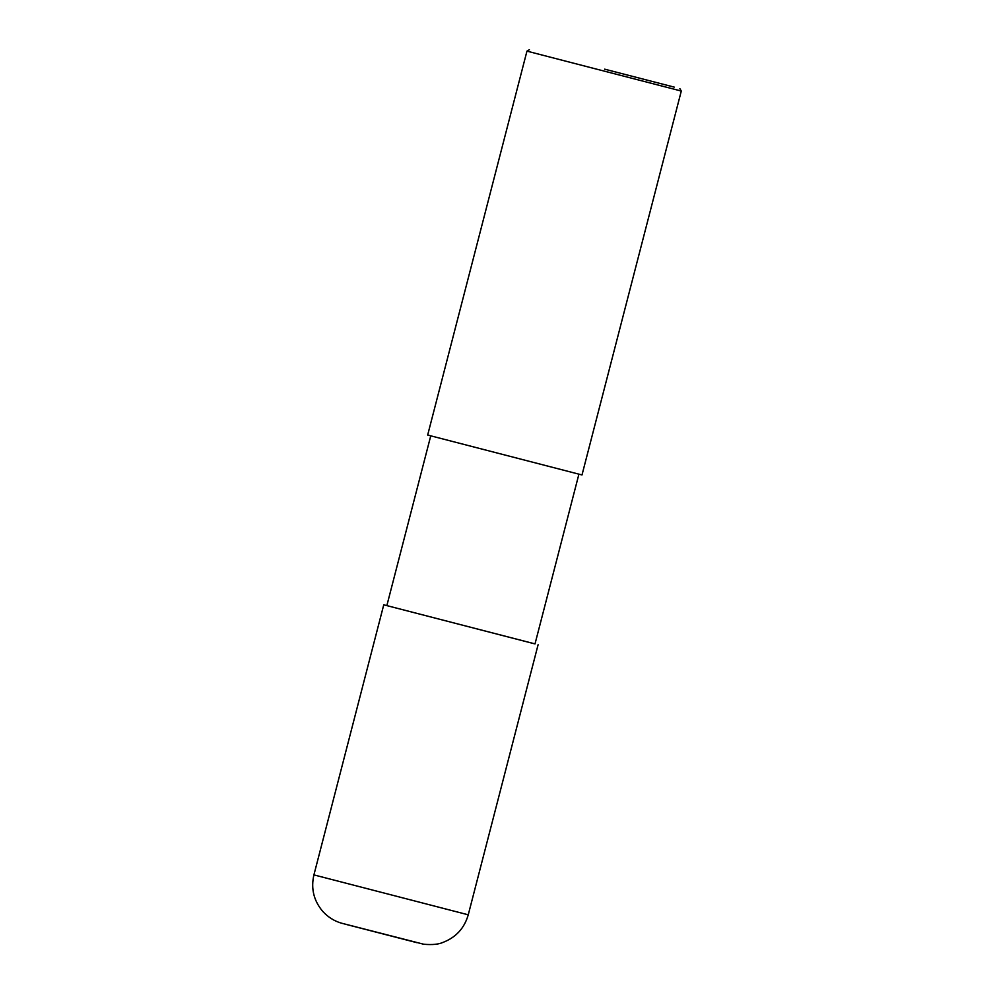 <?xml version="1.0" encoding="UTF-8"?>
<svg xmlns="http://www.w3.org/2000/svg" width="994" height="994" viewBox="0 0 994 994"><rect width="100%" height="100%" fill="white"/><g stroke="black" fill="none" stroke-linecap="round" stroke-linejoin="round"><path stroke-width="1.49" d="M416.809 942.647L345.676 924.296M535.02 643.901L383.759 604.812L535.008 643.926L578.918 474.15M581.999 474.958L427.668 435.037L526.957 51.129L681.288 91.05L581.999 474.958M674.243 87.124L604.625 69.158M313.918 874.894C310.799 888.425 313.694 900.527 322.578 911.2C327.858 917.027 334.121 921.016 341.377 923.153L423.717 944.238C432.278 944.996 438.739 944.362 443.1 942.349C456.035 937.33 464.409 928.147 468.249 914.815L313.918 874.894L383.759 604.812M468.249 914.815L538.102 644.721M430.75 435.844L386.852 605.607M679.859 88.615L681.288 91.05M529.38 49.7L526.957 51.129"/></g></svg>
